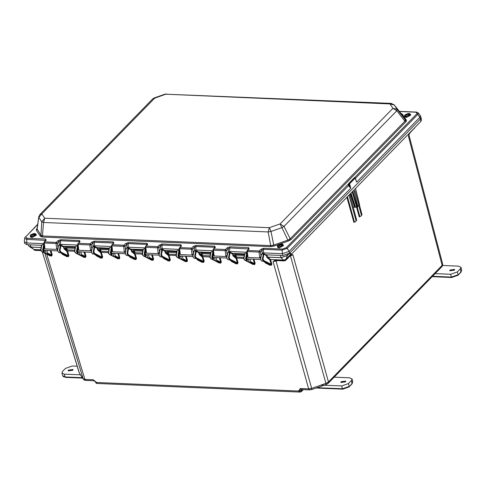 <?xml version="1.0" encoding="UTF-8"?>
<svg xmlns="http://www.w3.org/2000/svg" width="486" height="486" viewBox="0 0 486 486"><rect width="100%" height="100%" fill="white"/><g stroke="black" fill="none" stroke-linecap="round" stroke-linejoin="round"><path stroke-width="0.73" d="M277.621 245.527L278.843 246.858L282.451 245.734L280.124 244.859L279.565 245.728L278.976 245.703L279.499 244.829L277.597 245.558L280.641 243.996L281.224 244.027L280.562 244.409L282.882 245.284L281.667 243.954M277.433 245.995L277.627 247.301L279.073 247.988L283.484 245.643L282.967 244.428M282.451 245.734L282.882 245.284M279.499 244.829L279.723 245.442M280.641 243.996L280.616 244.361M280.604 244.616L280.586 244.932M280.112 244.871L279.936 244.379M280.562 244.409L280.671 244.956M282.931 245.321L281.576 245.26M30.497 235.084L31.712 236.415L35.32 235.291L32.999 234.416L32.434 235.285L31.851 235.26L32.374 234.386L30.472 235.115L33.51 233.559L34.099 233.584L33.437 233.966L35.757 234.841L34.542 233.511M30.308 235.552L30.497 236.858L31.948 237.545L36.359 235.2L35.836 233.985M35.32 235.291L35.757 234.841M32.374 234.386L32.592 234.999M33.51 233.559L33.491 233.918M33.479 234.173L33.461 234.489M32.987 234.428L32.811 233.942M33.437 233.966L33.546 234.513M35.806 234.878L34.445 234.817M404.887 115.03L406.102 116.361L409.71 115.231L407.39 114.356L407.195 113.882L404.856 115.061L406.764 114.332L406.241 115.206L406.825 115.231L407.39 114.356M404.692 115.498L404.887 116.804L406.339 117.491L410.749 115.146L410.227 113.931M407.195 113.882L408.483 113.524L407.821 113.912L410.148 114.787L408.933 113.457M409.71 115.231L410.148 114.787M406.764 114.332L406.982 114.939M407.9 113.499L407.882 113.864M407.863 114.119L407.845 114.435M407.821 113.912L407.936 114.459M410.19 114.818L408.835 114.763M454.343 270.192L449.738 270.787L450.054 270.009L454.659 269.396L454.343 270.192M442.649 265.459L458.511 266.134L460.953 267.306L460.315 268.861L457.35 271.905L450.577 274.268L434.15 273.575M345.443 381.862L340.838 382.458L341.16 381.68L345.759 381.067L345.443 381.862M333.183 377.106L349.61 377.798L352.052 378.971L351.414 380.526L348.45 383.569L341.676 385.939L321.137 385.07M68.471 370.083L73.076 369.469L72.76 370.265L68.155 370.861L68.471 370.083M80.53 374.828L64.304 374.141L61.88 373.005L62.5 371.413L65.47 368.37L72.244 366.007L77.183 366.213M359.889 216.367L359.269 217.005L359.798 216.361L360.685 216.41L362.009 214.806L359.476 205.116M354.531 221.859L353.911 222.497L354.446 221.853L347.411 196.745M359.446 204.831L355.436 188.513M352.745 191.277L357.453 207.188L356.803 207.407L352.192 191.836M350.831 193.628L354.792 207.018L355.485 207.054M291.15 253.838L285.732 259.39L283.781 260.071L270.514 259.512L269.882 259.889L266.887 257.313L266.158 254.798M65.142 246.305L65.804 248.546L67.451 249.871L66.211 247.028L74.814 247.392M98.968 247.739L99.63 249.974L101.282 251.305L100.043 248.455L108.645 248.82M132.799 249.166L133.462 251.402L135.114 252.732L133.869 249.883L142.477 250.247M166.631 250.594L167.293 252.829L168.946 254.16L167.7 251.317L176.309 251.675M200.463 252.021L201.125 254.263L202.777 255.593L201.532 252.744L210.134 253.109M234.295 253.455L234.951 255.691L236.603 257.021L235.364 254.172L243.966 254.536M66.479 247.969L74.492 248.303M100.31 249.397L108.323 249.737M235.631 255.114L243.644 255.454M201.799 253.686L209.812 254.026M167.968 252.258L175.981 252.592M265.581 255.053L266.146 254.81M62.597 246.481L63.174 246.226L64.255 249.051L64.535 248.589L65.829 248.595M96.428 247.909L97.006 247.653M231.749 253.625L232.326 253.37M197.917 252.198L198.495 251.942M164.092 250.764L164.663 250.509M134.136 250.825L142.149 251.165M129.385 256.31L129.914 257.143L131.226 257.234L127.763 255.49L126.403 255.357M95.554 254.877L96.082 255.709L97.394 255.806L93.932 254.063L92.571 253.929M61.722 253.449L62.257 254.281L63.563 254.378L60.1 252.635L58.739 252.495M180.61 256.079L181.618 259.366L182.772 259.415L183.003 258.801L182.183 256.146M179.601 252.343L179.182 254.986L179.771 257.44L179.146 257.586L177.973 255.855L178.866 250.782L179.377 250.412M214.435 257.513L215.45 260.794L216.604 260.842L216.835 260.229L216.015 257.574M213.427 253.771L213.014 256.414L213.597 258.874L212.977 259.02L211.805 257.282L212.698 252.216L213.208 251.839M248.267 258.941L249.282 262.221L250.43 262.27L250.661 261.662L249.84 259.008M247.259 255.205L246.845 257.847L247.429 260.302L246.809 260.447L245.637 258.71L246.53 253.643L247.04 253.267M163.211 257.738L163.746 258.57L165.058 258.667L161.589 256.918L160.228 256.784M197.043 259.166L197.577 259.998L198.883 260.095L195.421 258.352L194.06 258.212M230.874 260.599L231.403 261.432L232.715 261.523L229.252 259.779L227.891 259.646M264.706 262.027L265.235 262.859L266.547 262.95L263.084 261.207L261.723 261.073M146.778 254.652L147.793 257.932L148.941 257.981L149.172 257.373L148.352 254.719M145.77 250.916L145.35 253.558L145.94 256.013L145.314 256.158L144.142 254.427L145.035 249.354L145.545 248.978M112.946 253.224L113.961 256.505L115.109 256.553L115.34 255.94L114.52 253.291M111.938 249.482L111.519 252.131L112.108 254.585L111.482 254.731L110.31 252.993L111.209 247.927L111.713 247.55M79.115 251.791L80.129 255.077L81.284 255.126L81.508 254.512L80.694 251.857M78.106 248.054L77.693 250.697L78.276 253.151L77.657 253.297L76.484 251.566L77.377 246.493L77.888 246.123M45.283 250.363L46.298 253.643L47.452 253.692L47.683 253.085L46.863 250.43M44.275 246.627L43.862 249.269L44.445 251.724L43.825 251.87L42.653 250.138L43.546 245.066L44.056 244.689M249.282 262.221L245.819 260.478L246.967 260.526M215.45 260.794L211.987 259.05L213.135 259.099M181.618 259.366L178.155 257.623L179.31 257.671M40.642 249.798L34.148 249.525L30.053 247.016M277.567 260.618L273.047 261.644L275.173 260.15L275.987 260.593M243.626 258.376L236.682 258.084L236.056 258.461L233.061 255.879L232.32 253.376M209.794 256.948L202.85 256.651L204.181 261.189L203.513 261.432L203.537 262.173L195.834 258.291L194.272 258.303M175.962 255.515L169.025 255.223L168.393 255.6L165.398 253.024L164.657 250.521M142.137 254.087L135.193 253.795L134.561 254.172L131.566 251.59L130.837 249.081L130.333 249.591L129.908 248.48M108.305 252.659L101.361 252.362L100.73 252.738L97.735 250.162L97 247.66M74.473 251.226L67.53 250.934L66.904 251.311L64.255 249.051M74.315 250.162L67.451 249.871M108.147 251.596L101.282 251.305M141.979 253.024L135.114 252.732M46.298 253.643L42.835 251.9L43.989 251.948M80.129 255.077L76.667 253.334L77.815 253.382M113.961 256.505L110.498 254.761L111.646 254.81M147.793 257.932L144.324 256.189L145.478 256.237M243.468 257.313L236.603 257.021M209.636 255.879L202.777 255.593M175.81 254.451L168.946 254.16M42.318 251.942L79.169 372.713L83.106 378.722L84.947 379.414L93.227 379.76L96.568 382.512L298.574 391.048L300.372 388.514L308.653 388.867L311.66 388.381L326.063 383.351L328.469 381.941L442.169 265.35L442.679 264.123L408.951 134.962L408.44 136.202L409.479 133.097M327.248 383.618L328.208 383.272L328.469 381.941L292.858 254.725L290.507 255.515L290.92 254.652L292.858 254.725L289.559 256.426M301.302 389.517L301.502 391.005L302.887 389.584M96.514 382.361L95.566 381.978L95.973 383.041L96.769 383.478L96.568 382.512L95.845 382.792M300.172 392.074L301.35 391.649L301.49 391.017L298.574 391.048L300.172 392.074L96.769 383.478M298.538 390.896L301.733 389.535M442.679 264.141L442.673 265.374L441.908 266.68L442.169 265.35L408.44 136.202L409.996 132.563M409.516 133.061L409.534 133.504M290.507 255.515L290.92 254.652M310.141 389.596L309.552 389.863L308.653 388.867L273.047 261.644L276.437 260.569L284.328 260.903L281.017 257.714M275.173 260.15L275.993 260.071L276.437 260.569M267.592 257.13L267.239 257.629M265.392 262.902L269.086 264.761M265.654 255.314L265.228 254.196M267.75 257.155L270.514 259.512L271.838 264.05L271.17 264.287L269.882 259.889M265.459 254.652L264.287 253.856L263.218 254.348L262.325 259.421L263.497 261.152L271.358 265.259L269.627 265.186L271.2 265.028L271.17 264.287L264.007 260.684L263.497 261.152L261.93 261.158M247.125 254.05L246.305 258.479L247.319 259.974L246.809 260.447L245.078 260.375L243.948 259.257L243.668 258.528L244.561 253.656L245.867 253.078L244.804 253.571L243.905 258.637L245.078 260.375L252.398 264.056M250.661 261.662L254.482 263.582L254.506 264.323L250.43 262.27M253.212 259.147L254.482 263.582L255.15 263.345L253.935 259.178M233.76 255.703L233.408 256.201M231.567 261.474L235.254 263.333M231.828 253.88L231.397 252.769M233.918 255.721L236.682 258.084L238.012 262.616L237.338 262.859L236.056 258.461M231.634 253.224L230.455 252.422L229.386 252.92L228.493 257.987L229.665 259.724L237.526 263.831L235.801 263.758L237.368 263.6L237.338 262.859L230.176 259.251L229.665 259.724L228.098 259.731M213.299 252.623L212.473 257.051L213.488 258.546L212.977 259.02L211.252 258.947L210.116 257.823L209.837 257.094L210.736 252.228L212.042 251.645L210.973 252.143L210.08 257.209L211.252 258.947L218.566 262.628M216.835 260.229L220.65 262.154L220.68 262.896L216.604 260.842M219.386 257.72L220.65 262.154L221.318 261.911L220.103 257.75M197.996 252.453L197.565 251.335M197.735 260.046L201.429 261.905M197.802 251.797L196.107 251.942L195.336 256.322L196.344 257.823L203.513 261.432L202.225 257.027L202.85 256.651L200.086 254.293M202.225 257.027L199.576 254.773L199.934 254.275M179.468 251.189L178.641 255.618L179.656 257.118L179.146 257.586L177.42 257.513L176.284 256.395L176.005 255.666L176.904 250.794L178.21 250.217L177.141 250.709L176.248 255.782L177.42 257.513L184.741 261.201M183.003 258.801L186.818 260.727L186.849 261.468L182.772 259.415M185.555 256.292L186.818 260.727L187.493 260.484L186.272 256.322M166.103 252.841L165.744 253.34M163.904 258.619L167.597 260.478M164.165 251.025L163.739 249.907M166.261 252.866L169.025 255.223L170.349 259.761L169.681 259.998L168.393 255.6M163.97 250.363L162.792 249.567L161.729 250.059L160.83 255.132L162.002 256.863L169.863 260.97L168.138 260.897L169.705 260.739L169.681 259.998L162.518 256.395L162.002 256.863L160.441 256.869M152.44 254.889L153.661 259.056L152.993 259.293L153.017 260.034L148.941 257.981M145.636 249.761L144.816 254.19L145.824 255.685L145.314 256.158L143.589 256.086L142.453 254.968L142.173 254.239L143.072 249.367L144.378 248.789L143.309 249.282L142.416 254.354L143.589 256.086L150.909 259.767M50.951 250.6L52.166 254.767L51.498 255.004L51.528 255.745L47.452 253.692M49.414 255.484L51.686 255.976L52.166 254.767M62.676 246.736L62.244 245.618M64.766 248.577L67.53 250.934L68.86 255.472L68.192 255.709L68.216 256.45L60.513 252.574L58.952 252.586M62.415 254.33L66.108 256.189M84.783 252.034L85.998 256.195L85.329 256.438L85.354 257.179L81.284 255.126M77.973 246.9L77.153 251.329L78.167 252.829L77.657 253.297L75.931 253.224L74.795 252.106L74.516 251.377L75.409 246.505L76.715 245.928L75.652 246.42L74.753 251.493L75.931 253.224L83.246 256.912M96.507 248.164L96.076 247.046M98.439 249.986L98.087 250.484M98.597 250.004L101.361 252.362L102.686 256.9L102.017 257.143L102.048 257.884L94.345 254.002L92.777 254.014M96.246 255.758L99.934 257.616M111.804 248.334L110.984 252.763L111.999 254.257L111.482 254.731L109.757 254.658L108.621 253.54L108.348 252.805L109.241 247.939L110.547 247.356L109.478 247.854L108.585 252.92L109.757 254.658L117.077 258.339M115.34 255.94L119.161 257.866L119.185 258.607L115.109 256.553M117.891 253.431L119.161 257.866L119.829 257.623L118.614 253.461M132.271 251.414L131.919 251.912M132.429 251.438L135.193 253.795L136.517 258.327L135.849 258.57L135.873 259.311L128.176 255.436L126.609 255.442M130.072 257.185L133.765 259.044M142.769 249.737L134.361 249.379L133.869 249.883M176.6 251.165L168.192 250.812L167.7 251.317M210.432 252.592L202.024 252.24L201.532 252.744M244.264 254.026L235.856 253.668L235.364 254.172M108.943 248.303L100.535 247.951L100.043 248.455M75.111 246.876L66.704 246.524L66.211 247.028M357.453 207.188L357.933 206.696L354.051 191.636L354.173 190.974L354.853 190.816L354.355 190.785M353.231 207.212L354.531 207.285L350.485 193.61L351.178 193.647L355.576 207.34L356.803 207.407M354.531 207.285L354.792 207.018M357.623 205.493L359.026 205.572L359.506 205.08M359.026 205.572L354.853 190.816M348.936 195.184L356.117 220.844L356.651 220.298L349.847 194.248M354.446 221.853L355.333 221.908L356.117 220.844M356.651 220.298L355.333 221.908M362.009 214.806L360.685 216.41M358.735 205.56L361.475 215.353M359.798 216.361L357.265 207.315M401.047 113.517L402.475 114.259L406.32 120.072L406.436 120.88L405.853 121.81L291.169 239.41L290.203 238.796L404.887 121.196L405.263 119.805L401.333 113.882M37.045 228.888L40.988 235.321L42.719 235.977L270.696 245.612L273.515 245.151L287.943 240.108L290.203 238.796L284.012 226.409L281.746 227.721L270.988 231.482L273.916 246.086L270.398 246.663L42.422 237.034L40.259 236.214L36.42 230.4L36.298 229.592L37.106 228.438M406.32 120.072L405.263 119.805L397.171 109.368L396.795 110.759L284.012 226.409L280.13 223.949L288.344 241.044L273.916 246.086M40.259 236.214L40.988 235.321L41.747 221.792L43.473 222.448L42.422 237.034M154.25 97.911L154.597 98.227L41.814 213.876L38.88 217.461L41.747 221.792L44.682 218.214L269.372 227.709L280.13 223.949L392.913 108.293L390.045 103.961L391.224 103.421L165.009 94.15L154.25 97.911L152.677 98.913L39.888 214.563L38.771 216.835L37.143 229.514L36.42 230.4M38.771 216.835L37.027 228.997L36.298 229.592M43.934 243.644L26.742 242.921L27.167 244.701L41.383 245.302M27.167 244.701L24.75 243.522L24.3 241.372L24.677 238.164L26.511 239.325L45.727 240.406M348.517 183.915L350.698 188.204L289.085 251.377L289.601 253.163L420.354 119.082L419.789 117.351L356.688 182.062L356.062 180.519M289.601 253.163L282.895 255.508L282.378 253.722L263.612 252.927L263.855 253.838M265.605 254.779L282.895 255.508M231.779 253.346L244.367 253.88M197.948 251.918L210.535 252.453M164.116 250.49L176.71 251.019M130.284 249.057L142.878 249.591M96.453 247.629L109.046 248.164M62.627 246.202L75.215 246.73M356.129 180.549L356.688 182.062M350.698 188.204L348.268 185.087L348.517 184.103M77.766 245.078L60.635 244.355L60.872 245.26M111.598 246.505L94.466 245.782L94.703 246.688M145.423 247.933L128.292 247.21L128.535 248.115M246.918 252.222L229.787 251.499L230.024 252.404M213.087 250.794L195.955 250.071L196.192 250.976M179.255 249.367L162.124 248.644L162.367 249.549M248.303 249.397L248.553 247.641L249.209 248.789L247.587 250.454L259.311 250.946L260.933 249.288L263.679 248.285L282.445 249.075L286.23 247.751L348.474 183.927M399.322 111.349L416.508 112.084L418.227 112.892L417.899 114.332L415.925 112.199L399.443 111.501M37.659 224.587L25.801 236.749L26.809 238.274L45.575 239.063L46.225 240.212L45.787 240.345M418.227 112.892L420.396 115.741L419.789 117.351L417.899 114.332L355.436 178.386M420.396 115.741L420.985 117.551L420.354 119.082L420.937 121.342L291.709 253.862L289.613 253.151M349.167 185.051L287.19 248.364L289.085 251.377L282.378 253.722L282.147 250.126L263.382 249.33L263.612 252.927L262.227 253.23L262.033 250.199L263.382 249.33L263.679 248.285M26.809 238.274L26.742 242.921L24.318 241.724M286.23 247.751L287.19 248.364L282.147 250.126L282.445 249.075M270.398 246.663L270.696 245.612L268.169 231.944L270.988 231.482L269.372 227.709L268.169 231.944L43.473 222.448L44.682 218.214L41.814 213.876L39.888 214.563M405.853 121.81L404.887 121.196L396.795 110.759L392.913 108.293L397.171 109.368L394.116 104.818M165.009 94.15L390.045 103.961L394.304 105.031L401.418 113.991L402.475 114.259M158.679 252.848L158.205 253.662L157.531 247.793L145.8 247.301L146.474 253.163L145.867 251.791L145.338 247.155L145.8 247.301L146.092 246.165L157.822 246.657L159.444 244.999L160.544 245.91L161.893 245.041L162.124 248.644L160.738 248.941L160.544 245.91L158.922 247.574L159.28 250.727M192.511 254.275L192.037 255.089L191.363 249.227L179.632 248.729L180.306 254.597L179.699 253.218L179.164 248.583L179.632 248.729L179.923 247.593L191.654 248.091L193.276 246.426L194.37 247.338L195.724 246.475L195.955 250.071L194.57 250.369L194.37 247.338L192.754 249.002L193.112 252.155M226.342 255.703L225.869 256.523L225.194 250.655L213.463 250.162L214.138 256.025L213.53 254.652L212.996 250.017L213.463 250.162L213.755 249.02L225.486 249.518L227.108 247.854L228.201 248.771L229.55 247.903L229.787 251.499L228.402 251.803L228.201 248.771L226.579 250.43L226.944 253.583M260.174 257.137L259.7 257.951L259.026 252.082L247.295 251.59L247.969 257.452L247.362 256.079L246.827 251.444L247.295 251.59L247.587 250.454L247.107 250.624L249.209 248.789M124.847 251.414L124.373 252.234L123.699 246.366L111.974 245.873L112.649 251.736L112.041 250.363L111.507 245.728L111.974 245.873L112.266 244.731L123.991 245.23L125.613 243.565L126.712 244.482L128.061 243.614L128.292 247.21L126.907 247.514L126.712 244.482L125.09 246.141L125.455 249.294M91.022 249.986L90.548 250.8L89.874 244.938L78.143 244.44L78.817 250.308L78.21 248.929L77.675 244.294L78.143 244.44L78.434 243.304L90.165 243.802L91.781 242.137L92.881 243.049L94.229 242.186L94.466 245.782L93.075 246.08L92.881 243.049L91.259 244.713L91.623 247.866M57.19 248.559L56.716 249.373L56.042 243.51L44.311 243.012L44.985 248.875L44.378 247.502L43.843 242.866L44.311 243.012L44.603 241.876L56.333 242.368L57.956 240.71L59.049 241.621L60.404 240.758L60.635 244.355L59.249 244.652L59.049 241.621L57.427 243.286L57.791 246.438M227.108 247.854L229.854 246.852L229.55 247.903L248.71 248.978M260.933 249.288L262.033 250.199L260.411 251.857L260.775 255.016M214.472 247.969L214.423 247.265L214.879 247.55M193.276 246.426L196.022 245.424L195.724 246.475L214.423 247.265L214.727 246.214L215.377 247.362L214.94 247.495M180.64 246.542L180.598 245.837L181.047 246.123M159.444 244.999L162.19 243.996L161.893 245.041L180.598 245.837L180.895 244.786L181.545 245.928L181.108 246.062M146.808 245.108L146.766 244.403L147.215 244.689M125.613 243.565L128.359 242.563L128.061 243.614L146.766 244.403L147.064 243.352L147.714 244.501L147.276 244.634M112.983 243.68L112.934 242.976L113.39 243.261M91.781 242.137L94.533 241.135L94.229 242.186L112.934 242.976L113.232 241.925L113.888 243.073L113.445 243.207M79.151 242.253L79.103 241.548L79.558 241.834M57.956 240.71L60.701 239.707L60.404 240.758L79.103 241.548L79.406 240.497L80.056 241.639L79.619 241.779M356.566 182.086L355.278 177.894L354.494 177.736M349.264 186.575L349.871 186.199L349.203 183.951L349.531 183.836L350.771 188.033M354.203 177.888L348.638 183.599L349.264 183.623L354.987 177.761L354.355 177.73L348.523 183.635L348.723 184.54L348.268 185.087M348.559 184.255L348.158 184.467M420.985 117.551L421.562 119.835L420.937 121.342M291.709 253.862L289.103 253.607M277.597 245.558L277.391 246.463L278.836 247.155L283.247 244.804L282.111 244.002L278.168 244.993M30.472 235.115L30.26 236.02L31.712 236.712L36.122 234.361L34.98 233.559L31.037 234.55M404.856 115.061L404.65 115.966L406.102 116.652L410.512 114.307L409.37 113.505L405.427 114.496M432.546 276.285L451.409 277.081L450.577 274.268M458 275.27L461.074 271.698L461.7 270.161L460.971 272.227L458 275.27L451.767 277.482L451.409 277.081L458.104 274.742L457.35 271.905M460.971 272.227L460.315 268.861M317.054 387.676L342.508 388.751L341.676 385.939M349.1 386.941L352.174 383.369L352.8 381.832L352.071 383.897L349.1 386.941L342.867 389.146L342.508 388.751L349.203 386.413L348.45 383.569M352.071 383.897L351.414 380.526M316.86 387.743L317.188 388.065L316.271 387.95M65.732 377.245L63.302 376.668L62.737 375.83L65.136 376.96L64.304 374.141M82.596 378.078L65.501 377.355L65.136 376.96L82.334 377.683M359.269 217.005L356.578 207.394M353.911 222.497L346.858 197.31M130.139 248.935L128.444 249.087L127.672 253.467L128.687 254.962L135.849 258.57L134.561 254.172M128.687 254.962L128.176 255.436L127.004 253.698L127.897 248.632L129.531 248.273L127.235 248.06L126.172 248.559L125.273 253.625L126.445 255.363L125.036 253.51L125.929 248.644L127.235 248.06M96.313 247.508L94.612 247.66L93.841 252.034L94.855 253.534L102.017 257.143L100.73 252.738M94.855 253.534L94.345 254.002L93.172 252.27L94.065 247.198L95.699 246.845L93.409 246.633L92.34 247.125L91.447 252.198L92.619 253.929L91.204 252.082L92.103 247.21L93.409 246.633M62.481 246.08L60.786 246.226L60.009 250.606L61.023 252.106L68.192 255.709L66.904 251.311M61.023 252.106L60.513 252.574L59.341 250.843L60.234 245.77L61.868 245.418L59.578 245.205L58.508 245.697L57.615 250.77L58.788 252.501L57.372 250.655L58.271 245.782L59.578 245.205M44.147 245.473L43.321 249.901L44.42 251.444M49.129 255.369L41.954 251.76L40.964 250.679L40.684 249.95L41.583 245.078L42.889 244.501L41.82 244.993L40.927 250.065L42.1 251.797L43.825 251.87L44.335 251.402M163.861 249.938L161.066 249.494L159.997 249.986L159.104 255.059L159.973 256.584M163.575 250.181L162.275 250.515L161.504 254.895L162.518 256.395M196.344 257.823L195.834 258.291L194.661 256.559L195.554 251.487L196.623 250.995L194.898 250.922L193.829 251.414L192.936 256.487L193.805 258.017M231.524 252.793L228.73 252.349L227.661 252.848L226.768 257.914L227.636 259.445M231.233 253.042L229.939 253.376L229.161 257.756L230.176 259.251M265.356 254.227L262.562 253.783L261.492 254.275L260.599 259.348L261.468 260.873M265.064 254.47L263.764 254.804L262.993 259.184L264.007 260.684M40.538 247.526L31.068 247.149L28.686 245.995L30.995 247.07L30.332 244.835M31.019 247.125L29.658 246.839M289.194 253.637L287.457 255.423M287.354 255.527L281.096 257.72L287.354 255.527M281.054 257.689L267.628 257.149L281.096 257.72L280.361 255.399M275.993 260.071L283.879 260.405L285.823 259.724L287.372 255.557M266.893 254.834L267.555 257.07L281.023 257.641L287.451 255.393L289.17 253.625M287.25 254.652L287.426 255.502L289.237 253.649M63.915 246.256L64.577 248.492L65.804 248.546M63.909 248.735L65.871 248.625M99.66 250.029L98.476 249.998L99.703 250.053M97.747 247.684L98.403 249.919L99.63 249.974M97.735 250.162L98.287 250.059M234.981 255.745L233.796 255.721L235.024 255.77M233.067 253.4L233.73 255.642L234.951 255.691M233.061 255.879L233.614 255.776M201.149 254.318L199.971 254.287L201.198 254.342M199.236 251.973L199.898 254.208L201.125 254.263M199.576 254.773L199.23 254.451L199.782 254.348M167.318 252.884L166.139 252.86L167.366 252.914M165.404 250.545L166.066 252.781L167.293 252.829M165.398 253.024L165.951 252.92M133.492 251.456L132.307 251.432L133.535 251.481M131.572 249.111L132.235 251.353L133.462 251.402M131.566 251.59L132.119 251.487M149.172 257.373L152.993 259.293L151.705 254.895M81.508 254.512L85.329 256.438L84.042 252.034M47.683 253.085L51.498 255.004L50.21 250.606M196.623 250.995L197.188 251.134L196.623 250.995M254.664 264.554L252.781 264.25L254.664 264.554L255.15 263.345M220.838 263.126L218.949 262.823L220.838 263.126L221.318 261.911M187.007 261.693L185.123 261.395L187.007 261.693L187.493 260.484M40.739 250.132L34.245 249.859L34.688 250.351L31.383 247.167M46.729 254.16L84.947 379.414L85.846 380.41L84.619 380.173L83.306 379.147L79.175 372.732M271.358 265.259L271.838 264.05M268.801 264.651L269.627 265.186M252.106 263.947L252.939 264.481M237.526 263.831L238.012 262.616M234.969 263.224L235.801 263.758M218.281 262.519L219.107 263.054M203.695 262.404L201.811 262.1L203.695 262.404L204.181 261.189M201.137 261.796L201.969 262.331M184.449 261.091L185.281 261.62M169.863 260.97L170.349 259.761M167.305 260.362L168.138 260.897M150.617 259.658L151.45 260.192L153.175 260.265L153.661 259.056M133.48 258.935L134.306 259.469L136.031 259.542L136.517 258.327M119.343 258.838L117.46 258.534L119.343 258.838L119.829 257.623M116.786 258.23L117.618 258.765M99.648 257.507L100.474 258.042L102.206 258.115L102.686 256.9M82.96 256.802L83.786 257.337L85.518 257.41L85.998 256.195M65.817 256.073L66.649 256.608L68.374 256.681L68.86 255.472M51.686 255.976L49.961 255.903M83.786 257.337L85.518 257.41M151.45 260.192L153.175 260.265M266.887 257.313L267.44 257.209M441.908 266.68L328.208 383.272L326.221 384.475L290.355 255.618M275.957 260.605L311.66 388.381L311.818 389.505L309.552 389.863L301.271 389.517L300.372 388.514M83.306 379.147L44.803 253.194M42.361 251.961L79.467 373.345M290.27 255.703L285.695 260.387L285.823 259.724L290.397 255.041M301.502 391.005L301.356 391.637L303.343 389.602M93.227 379.76L94.126 380.763L85.846 380.41M40.532 247.55L30.995 247.07L40.545 247.477M414.564 127.879L409.844 133.085M284.62 260.769L285.695 260.387M199.23 254.451L198.488 251.948M134.306 259.469L136.031 259.542M100.474 258.042L102.206 258.115M66.649 256.608L68.374 256.681M252.605 264.196L244.78 260.168M218.779 262.768L210.948 258.74M197.401 251.614L197.188 251.134L197.693 251.365M184.947 261.34L177.117 257.313M151.116 259.907L143.285 255.879M49.627 255.624L41.796 251.59M58.484 252.301L58.812 252.55M62.08 245.892L61.868 245.418L62.372 245.649M83.458 257.051L75.628 253.024M92.316 253.728L92.644 253.978M95.912 247.325L95.699 246.845L96.204 247.076M117.284 258.479L109.453 254.451M126.147 255.156L126.475 255.411M129.744 248.753L129.531 248.273L130.029 248.504M291.169 239.41L288.344 241.044M289.261 239.543L289.972 240.309M272.075 245.545L272.111 246.548M405.373 120.473L406.436 120.88M41.626 235.807L41.061 236.785M401.266 113.797L401.679 113.688M354.543 177.706L416.933 113.724M416.216 112.066L415.925 112.199M59.395 245.205L59.249 244.652M93.227 246.639L93.075 246.08M127.053 248.067L126.907 247.514M262.373 253.783L262.227 253.23M228.548 252.356L228.402 251.803M194.716 250.928L194.57 250.369M60.701 239.707L79.406 240.497M94.533 241.135L113.232 241.925M128.359 242.563L147.064 243.352M229.854 246.852L248.553 247.641M196.022 245.424L214.727 246.214M160.884 249.494L160.738 248.941M162.19 243.996L180.895 244.786M80.056 241.639L78.434 243.304L79.576 241.809M113.888 243.073L112.266 244.731L113.408 243.243M147.714 244.501L145.618 246.335L147.24 244.671M181.545 245.928L179.923 247.593L181.071 246.098M215.377 247.362L213.281 249.19L214.897 247.532M46.225 240.212L44.129 242.046L45.745 240.382M356.469 181.606L355.053 177.724L355.248 177.973L349.531 183.836L348.523 183.635L348.492 184.394M45.319 240.819L45.575 239.063M166.528 93.926L152.677 98.913M25.801 236.749L37.714 224.216M146.474 253.163L158.205 253.662M180.306 254.597L192.037 255.089M214.138 256.025L225.869 256.523M247.969 257.452L259.7 257.951M112.649 251.736L124.373 252.234M78.817 250.308L90.548 250.8M44.985 248.875L56.716 249.373M259.026 252.082L260.411 251.857L259.311 250.946L259.026 252.082M225.194 250.655L226.579 250.43L225.486 249.518L225.194 250.655M191.363 249.227L192.754 249.002L191.654 248.091L191.363 249.227M157.531 247.793L158.922 247.574L157.822 246.657L157.531 247.793M123.699 246.366L125.09 246.141L123.991 245.23L123.699 246.366M89.874 244.938L91.259 244.713L90.165 243.802L89.874 244.938M56.042 243.51L57.427 243.286L56.333 242.368L56.042 243.51M461.7 270.161L460.953 267.306M451.767 277.482L432.188 276.649M352.8 381.832L352.052 378.971M342.867 389.146L317.188 388.065M62.737 375.83L61.88 373.005M359.567 204.934L355.515 188.434M161.066 249.494L159.76 250.071L158.861 254.943L160.301 256.839M194.898 250.922L193.592 251.499L192.693 256.371L194.133 258.266M228.73 252.349L227.424 252.933L226.525 257.799L227.964 259.694M262.562 253.783L261.255 254.36L260.356 259.232L261.796 261.128M42.889 244.501L44.038 244.549M76.715 245.928L77.869 245.977M110.547 247.356L111.701 247.404M144.378 248.789L145.527 248.838M178.21 250.217L179.358 250.266M212.042 251.645L213.19 251.693M245.867 253.078L247.022 253.127M94.126 380.763L95.566 381.978M326.221 384.475L311.818 389.505M28.686 245.995L28.31 244.75M414.752 127.684L414.412 128.401M34.688 250.351L40.933 250.618M269.299 264.906L265.235 262.859M265.721 255.156L265.49 254.385M235.467 263.473L231.403 261.432M231.889 253.728L231.658 252.951M198.057 252.295L197.832 251.523M201.635 262.045L197.577 259.998M167.804 260.618L163.746 258.57M164.225 250.867L164.001 250.096M62.737 246.578L62.506 245.807M66.315 256.329L62.257 254.281M96.568 248.006L96.337 247.234M100.146 257.756L96.082 255.709M130.4 249.44L130.169 248.662M133.972 259.184L129.914 257.143M391.224 103.421L394.243 104.958L401.381 113.937M25.327 236.919L24.677 238.164M145.624 254.603L158.934 255.162M179.449 256.031L192.766 256.596M213.281 257.465L226.591 258.023M247.113 258.892L260.423 259.451M111.792 253.176L125.102 253.735M77.96 251.742L91.271 252.307M44.129 250.314L57.445 250.879M247.107 250.624L246.827 251.444M213.281 249.19L212.996 250.017M179.449 247.763L179.164 248.583M145.618 246.335L145.338 247.155M111.786 244.901L111.507 245.728M77.954 243.474L77.675 244.294M44.129 242.046L43.843 242.866"/></g></svg>
